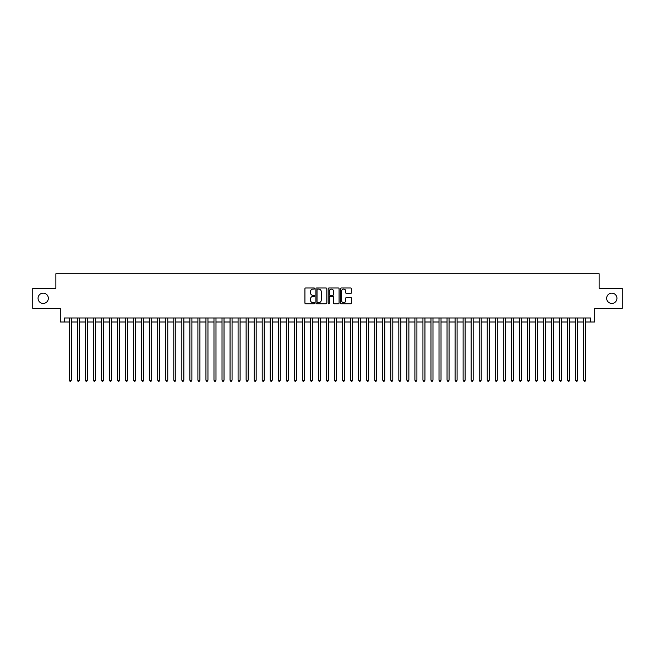 <?xml version="1.0" encoding="UTF-8"?>
<svg xmlns="http://www.w3.org/2000/svg" width="655" height="655" viewBox="0 0 655 655"><rect width="100%" height="100%" fill="white"/><g stroke="black" fill="none" stroke-linecap="round" stroke-linejoin="round"><path stroke-width="0.98" d="M314.637 288.536A0.549 0.549 0 0 0 314.089 287.987L305.705 287.987A0.786 0.786 0 0 0 304.919 288.773L304.919 302.978A0.786 0.786 0 0 0 305.705 303.764L314.089 303.764A0.549 0.549 0 0 0 314.637 303.208A0.549 0.549 0 0 0 314.089 302.659L313.008 302.659A2.522 2.522 0 0 1 310.478 300.137L310.478 298.95A2.522 2.522 0 0 1 313.008 296.428L314.089 296.428A0.549 0.549 0 0 0 314.637 295.872A0.549 0.549 0 0 0 314.089 295.323L313.008 295.323A2.522 2.522 0 0 1 310.478 292.801L310.478 291.614A2.522 2.522 0 0 1 313.008 289.092L314.089 289.092A0.549 0.549 0 0 0 314.637 288.536M606.661 298.287A5.142 5.142 0 0 0 611.803 303.429A5.142 5.142 0 0 0 616.944 298.287A5.142 5.142 0 0 0 611.803 293.145A5.142 5.142 0 0 0 606.661 298.287M38.055 298.287A5.142 5.142 0 0 0 43.197 303.429A5.142 5.142 0 0 0 48.339 298.287A5.142 5.142 0 0 0 43.197 293.145A5.142 5.142 0 0 0 38.055 298.287M350.556 293.546A0.786 0.786 0 0 0 351.342 292.76L351.342 288.773A0.786 0.786 0 0 0 350.556 287.987L341.247 287.987A0.786 0.786 0 0 0 340.461 288.773L340.461 302.978A0.786 0.786 0 0 0 341.247 303.764L350.556 303.764A0.786 0.786 0 0 0 351.342 302.978L351.342 298.164A0.786 0.786 0 0 0 350.556 297.37L346.569 297.37A0.786 0.786 0 0 0 345.783 298.164L345.783 300.547A2.112 2.112 0 0 1 343.67 302.659A2.112 2.112 0 0 1 341.558 300.547L341.558 291.205A2.112 2.112 0 0 1 343.67 289.092A2.112 2.112 0 0 1 345.783 291.205L345.783 292.76A0.786 0.786 0 0 0 346.569 293.546L350.556 293.546M64.296 321.998L64.296 317.978L590.704 317.978L590.704 321.998L594.724 321.998L594.724 308.333L622.25 308.333L622.25 288.241L599.145 288.241L599.145 273.774L55.855 273.774L55.855 288.241L32.75 288.241L32.75 308.333L60.276 308.333L60.276 321.998L69.315 321.998M326.812 288.773A0.786 0.786 0 0 0 326.018 287.987L316.709 287.987A0.786 0.786 0 0 0 315.923 288.773L315.923 302.978A0.786 0.786 0 0 0 316.709 303.764L326.018 303.764A0.786 0.786 0 0 0 326.812 302.978L326.812 288.773M328.982 287.987L338.291 287.987A0.786 0.786 0 0 1 339.077 288.773L339.077 302.978A0.786 0.786 0 0 1 338.291 303.764L334.304 303.764A0.786 0.786 0 0 1 333.518 302.978L333.518 297.214A0.786 0.786 0 0 0 332.724 296.428L330.087 296.428A0.786 0.786 0 0 0 329.293 297.214L329.293 303.208A0.549 0.549 0 0 1 328.744 303.764A0.549 0.549 0 0 1 328.188 303.208L328.188 288.773A0.786 0.786 0 0 1 328.982 287.987M71.329 321.998L77.356 321.998M79.361 321.998L85.387 321.998M87.402 321.998L93.428 321.998M95.433 321.998L101.468 321.998M103.474 321.998L109.5 321.998M111.514 321.998L117.54 321.998M119.546 321.998L125.572 321.998M127.586 321.998L133.612 321.998M135.618 321.998L141.652 321.998M143.658 321.998L149.684 321.998M151.698 321.998L157.724 321.998M159.73 321.998L165.756 321.998M167.77 321.998L173.796 321.998M175.802 321.998L181.836 321.998M183.842 321.998L189.868 321.998M191.882 321.998L197.908 321.998M199.914 321.998L205.94 321.998M207.954 321.998L213.98 321.998M215.986 321.998L222.02 321.998M224.026 321.998L230.052 321.998M232.066 321.998L238.093 321.998M240.098 321.998L246.124 321.998M248.139 321.998L254.165 321.998M256.171 321.998L262.205 321.998M264.211 321.998L270.237 321.998M272.251 321.998L278.277 321.998M280.283 321.998L286.309 321.998M288.323 321.998L294.349 321.998M296.355 321.998L302.389 321.998M304.395 321.998L310.421 321.998M312.435 321.998L318.461 321.998M320.467 321.998L326.493 321.998M328.507 321.998L334.533 321.998M336.539 321.998L342.565 321.998M344.579 321.998L350.605 321.998M352.611 321.998L358.645 321.998M360.651 321.998L366.677 321.998M368.691 321.998L374.717 321.998M376.723 321.998L382.749 321.998M384.763 321.998L390.789 321.998M392.795 321.998L398.829 321.998M400.835 321.998L406.861 321.998M408.876 321.998L414.902 321.998M416.907 321.998L422.933 321.998M424.948 321.998L430.974 321.998M432.98 321.998L439.014 321.998M441.02 321.998L447.046 321.998M449.06 321.998L455.086 321.998M457.092 321.998L463.118 321.998M465.132 321.998L471.158 321.998M473.164 321.998L479.198 321.998M481.204 321.998L487.23 321.998M489.244 321.998L495.27 321.998M497.276 321.998L503.302 321.998M505.316 321.998L511.342 321.998M513.348 321.998L519.382 321.998M521.388 321.998L527.414 321.998M529.428 321.998L535.454 321.998M537.46 321.998L543.486 321.998M545.5 321.998L551.526 321.998M553.532 321.998L559.567 321.998M561.572 321.998L567.598 321.998M569.613 321.998L575.639 321.998M577.644 321.998L583.67 321.998M585.685 321.998L590.704 321.998M317.577 289.092A0.549 0.549 0 0 0 317.028 289.641L317.028 302.111A0.549 0.549 0 0 0 317.577 302.659L318.723 302.659A2.522 2.522 0 0 0 321.245 300.137L321.245 291.614A2.522 2.522 0 0 0 318.723 289.092L317.577 289.092M333.518 291.238A2.112 2.112 0 0 0 331.405 289.133A2.112 2.112 0 0 0 329.293 291.238L329.293 294.537A0.786 0.786 0 0 0 330.087 295.323L332.724 295.323A0.786 0.786 0 0 0 333.518 294.537L333.518 291.238M71.329 317.978L71.329 380.178L69.315 380.178L69.315 317.978M71.329 380.178L70.724 381.226L69.921 381.226L69.315 380.178M79.361 317.978L79.361 380.178L77.356 380.178L77.356 317.978M79.361 380.178L78.764 381.226L77.953 381.226L77.356 380.178M87.402 317.978L87.402 380.178L85.387 380.178L85.387 317.978M87.402 380.178L86.796 381.226L85.993 381.226L85.387 380.178M95.433 317.978L95.433 380.178L93.428 380.178L93.428 317.978M95.433 380.178L94.836 381.226L94.033 381.226L93.428 380.178M103.474 317.978L103.474 380.178L101.468 380.178L101.468 317.978M103.474 380.178L102.868 381.226L102.065 381.226L101.468 380.178M111.514 317.978L111.514 380.178L109.5 380.178L109.5 317.978M111.514 380.178L110.908 381.226L110.105 381.226L109.5 380.178M119.546 317.978L119.546 380.178L117.54 380.178L117.54 317.978M119.546 380.178L118.948 381.226L118.137 381.226L117.54 380.178M127.586 317.978L127.586 380.178L125.572 380.178L125.572 317.978M127.586 380.178L126.98 381.226L126.178 381.226L125.572 380.178M135.618 317.978L135.618 380.178L133.612 380.178L133.612 317.978M135.618 380.178L135.02 381.226L134.218 381.226L133.612 380.178M143.658 317.978L143.658 380.178L141.652 380.178L141.652 317.978M143.658 380.178L143.052 381.226L142.25 381.226L141.652 380.178M151.698 317.978L151.698 380.178L149.684 380.178L149.684 317.978M151.698 380.178L151.092 381.226L150.29 381.226L149.684 380.178M159.73 317.978L159.73 380.178L157.724 380.178L157.724 317.978M159.73 380.178L159.132 381.226L158.322 381.226L157.724 380.178M167.77 317.978L167.77 380.178L165.756 380.178L165.756 317.978M167.77 380.178L167.164 381.226L166.362 381.226L165.756 380.178M175.802 317.978L175.802 380.178L173.796 380.178L173.796 317.978M175.802 380.178L175.204 381.226L174.402 381.226L173.796 380.178M183.842 317.978L183.842 380.178L181.836 380.178L181.836 317.978M183.842 380.178L183.236 381.226L182.434 381.226L181.836 380.178M191.882 317.978L191.882 380.178L189.868 380.178L189.868 317.978M191.882 380.178L191.276 381.226L190.474 381.226L189.868 380.178M199.914 317.978L199.914 380.178L197.908 380.178L197.908 317.978M199.914 380.178L199.316 381.226L198.506 381.226L197.908 380.178M207.954 317.978L207.954 380.178L205.94 380.178L205.94 317.978M207.954 380.178L207.348 381.226L206.546 381.226L205.94 380.178M215.986 317.978L215.986 380.178L213.98 380.178L213.98 317.978M215.986 380.178L215.389 381.226L214.586 381.226L213.98 380.178M224.026 317.978L224.026 380.178L222.02 380.178L222.02 317.978M224.026 380.178L223.421 381.226L222.618 381.226L222.02 380.178M232.066 317.978L232.066 380.178L230.052 380.178L230.052 317.978M232.066 380.178L231.461 381.226L230.658 381.226L230.052 380.178M240.098 317.978L240.098 380.178L238.093 380.178L238.093 317.978M240.098 380.178L239.501 381.226L238.69 381.226L238.093 380.178M248.139 317.978L248.139 380.178L246.124 380.178L246.124 317.978M248.139 380.178L247.533 381.226L246.73 381.226L246.124 380.178M256.171 317.978L256.171 380.178L254.165 380.178L254.165 317.978M256.171 380.178L255.573 381.226L254.77 381.226L254.165 380.178M264.211 317.978L264.211 380.178L262.205 380.178L262.205 317.978M264.211 380.178L263.605 381.226L262.802 381.226L262.205 380.178M272.251 317.978L272.251 380.178L270.237 380.178L270.237 317.978M272.251 380.178L271.645 381.226L270.843 381.226L270.237 380.178M280.283 317.978L280.283 380.178L278.277 380.178L278.277 317.978M280.283 380.178L279.685 381.226L278.874 381.226L278.277 380.178M288.323 317.978L288.323 380.178L286.309 380.178L286.309 317.978M288.323 380.178L287.717 381.226L286.915 381.226L286.309 380.178M296.355 317.978L296.355 380.178L294.349 380.178L294.349 317.978M296.355 380.178L295.757 381.226L294.955 381.226L294.349 380.178M304.395 317.978L304.395 380.178L302.389 380.178L302.389 317.978M304.395 380.178L303.789 381.226L302.987 381.226L302.389 380.178M312.435 317.978L312.435 380.178L310.421 380.178L310.421 317.978M312.435 380.178L311.829 381.226L311.027 381.226L310.421 380.178M320.467 317.978L320.467 380.178L318.461 380.178L318.461 317.978M320.467 380.178L319.861 381.226L319.059 381.226L318.461 380.178M328.507 317.978L328.507 380.178L326.493 380.178L326.493 317.978M328.507 380.178L327.901 381.226L327.099 381.226L326.493 380.178M336.539 317.978L336.539 380.178L334.533 380.178L334.533 317.978M336.539 380.178L335.941 381.226L335.139 381.226L334.533 380.178M344.579 317.978L344.579 380.178L342.565 380.178L342.565 317.978M344.579 380.178L343.973 381.226L343.171 381.226L342.565 380.178M352.611 317.978L352.611 380.178L350.605 380.178L350.605 317.978M352.611 380.178L352.013 381.226L351.211 381.226L350.605 380.178M360.651 317.978L360.651 380.178L358.645 380.178L358.645 317.978M360.651 380.178L360.045 381.226L359.243 381.226L358.645 380.178M368.691 317.978L368.691 380.178L366.677 380.178L366.677 317.978M368.691 380.178L368.085 381.226L367.283 381.226L366.677 380.178M376.723 317.978L376.723 380.178L374.717 380.178L374.717 317.978M376.723 380.178L376.126 381.226L375.315 381.226L374.717 380.178M384.763 317.978L384.763 380.178L382.749 380.178L382.749 317.978M384.763 380.178L384.157 381.226L383.355 381.226L382.749 380.178M392.795 317.978L392.795 380.178L390.789 380.178L390.789 317.978M392.795 380.178L392.198 381.226L391.395 381.226L390.789 380.178M400.835 317.978L400.835 380.178L398.829 380.178L398.829 317.978M400.835 380.178L400.23 381.226L399.427 381.226L398.829 380.178M408.876 317.978L408.876 380.178L406.861 380.178L406.861 317.978M408.876 380.178L408.27 381.226L407.467 381.226L406.861 380.178M416.907 317.978L416.907 380.178L414.902 380.178L414.902 317.978M416.907 380.178L416.31 381.226L415.499 381.226L414.902 380.178M424.948 317.978L424.948 380.178L422.933 380.178L422.933 317.978M424.948 380.178L424.342 381.226L423.539 381.226L422.933 380.178M432.98 317.978L432.98 380.178L430.974 380.178L430.974 317.978M432.98 380.178L432.382 381.226L431.579 381.226L430.974 380.178M441.02 317.978L441.02 380.178L439.014 380.178L439.014 317.978M441.02 380.178L440.414 381.226L439.611 381.226L439.014 380.178M449.06 317.978L449.06 380.178L447.046 380.178L447.046 317.978M449.06 380.178L448.454 381.226L447.652 381.226L447.046 380.178M457.092 317.978L457.092 380.178L455.086 380.178L455.086 317.978M457.092 380.178L456.494 381.226L455.683 381.226L455.086 380.178M465.132 317.978L465.132 380.178L463.118 380.178L463.118 317.978M465.132 380.178L464.526 381.226L463.724 381.226L463.118 380.178M473.164 317.978L473.164 380.178L471.158 380.178L471.158 317.978M473.164 380.178L472.566 381.226L471.764 381.226L471.158 380.178M481.204 317.978L481.204 380.178L479.198 380.178L479.198 317.978M481.204 380.178L480.598 381.226L479.796 381.226L479.198 380.178M489.244 317.978L489.244 380.178L487.23 380.178L487.23 317.978M489.244 380.178L488.638 381.226L487.836 381.226L487.23 380.178M497.276 317.978L497.276 380.178L495.27 380.178L495.27 317.978M497.276 380.178L496.678 381.226L495.868 381.226L495.27 380.178M505.316 317.978L505.316 380.178L503.302 380.178L503.302 317.978M505.316 380.178L504.71 381.226L503.908 381.226L503.302 380.178M513.348 317.978L513.348 380.178L511.342 380.178L511.342 317.978M513.348 380.178L512.75 381.226L511.948 381.226L511.342 380.178M521.388 317.978L521.388 380.178L519.382 380.178L519.382 317.978M521.388 380.178L520.782 381.226L519.98 381.226L519.382 380.178M529.428 317.978L529.428 380.178L527.414 380.178L527.414 317.978M529.428 380.178L528.822 381.226L528.02 381.226L527.414 380.178M537.46 317.978L537.46 380.178L535.454 380.178L535.454 317.978M537.46 380.178L536.863 381.226L536.052 381.226L535.454 380.178M545.5 317.978L545.5 380.178L543.486 380.178L543.486 317.978M545.5 380.178L544.894 381.226L544.092 381.226L543.486 380.178M553.532 317.978L553.532 380.178L551.526 380.178L551.526 317.978M553.532 380.178L552.935 381.226L552.132 381.226L551.526 380.178M561.572 317.978L561.572 380.178L559.567 380.178L559.567 317.978M561.572 380.178L560.967 381.226L560.164 381.226L559.567 380.178M569.613 317.978L569.613 380.178L567.598 380.178L567.598 317.978M569.613 380.178L569.007 381.226L568.204 381.226L567.598 380.178M577.644 317.978L577.644 380.178L575.639 380.178L575.639 317.978M577.644 380.178L577.047 381.226L576.236 381.226L575.639 380.178M585.685 317.978L585.685 380.178L583.67 380.178L583.67 317.978M585.685 380.178L585.079 381.226L584.276 381.226L583.67 380.178"/></g></svg>
